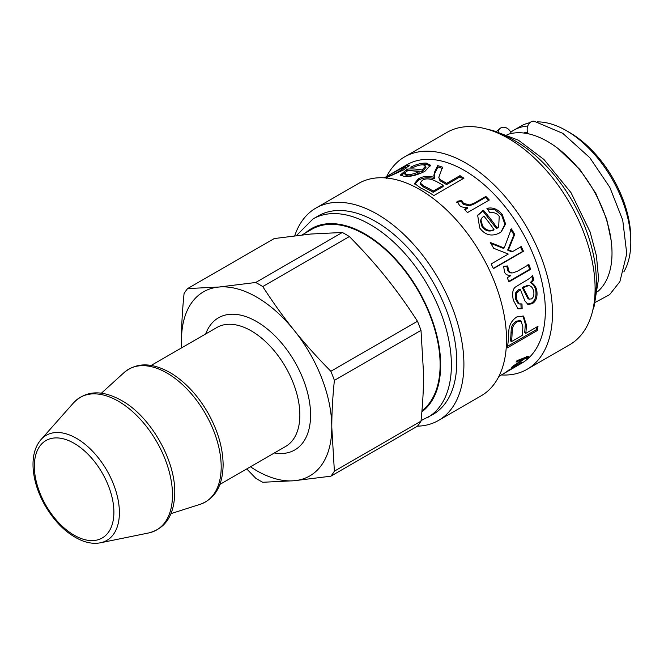 <?xml version="1.0" encoding="UTF-8"?>
<svg xmlns="http://www.w3.org/2000/svg" width="664" height="664" viewBox="0 0 664 664"><rect width="100%" height="100%" fill="white"/><g stroke="black" fill="none" stroke-linecap="round" stroke-linejoin="round"><path stroke-width="1" d="M623.853 271.833A91.101 52.597 -120 0 0 630.8 242.236L630.8 238.517A86.544 49.966 -120 0 0 569.604 132.518L566.384 130.659A91.101 52.597 -120 0 0 537.276 121.885M630.8 242.236A91.101 52.597 -120 0 0 566.384 130.659M529.922 122.674A91.101 52.597 -120 0 0 520.833 126.152L513.853 130.177A91.101 52.597 -120 0 0 510.724 132.252M527.772 126.011A91.101 52.597 -120 0 0 513.853 130.177M527.531 132.169A84.652 48.87 -120 0 0 523.622 133.007M597.675 291.587A91.101 52.597 -120 0 0 612.009 253.084A91.101 52.597 -120 0 0 575.339 164.788A91.101 52.597 -120 0 0 507.08 134.667M501.361 374.952A122.608 70.791 -120 0 0 527.091 369.3L569.704 344.707A122.608 70.791 -120 0 0 569.704 203.126A122.608 70.791 -120 0 0 447.096 132.343L404.484 156.945A122.608 70.791 -120 0 0 386.73 176.4M527.091 369.3A122.608 70.791 -120 0 0 527.091 227.727A122.608 70.791 -120 0 0 404.484 156.945M498.88 376.388L521.597 363.274A114.64 66.184 -120 0 0 521.597 230.906A114.64 66.184 -120 0 0 406.957 164.713L395.993 171.046L406.758 165.494L409.671 165.095L403.488 169.967L385.859 177.944M423.333 164.863C420.91 164.655 417.673 165.452 413.63 167.27L410.75 167.154C416.394 164.29 421.598 162.946 426.354 163.12L430.488 165.187L424.96 171.254C417.017 175.313 409.962 176.989 403.795 176.275L400.326 175.022L407.281 169.121A114.64 66.184 60 0 1 422.08 170.001L425.641 166.017L423.333 164.863M499.237 216.348C497.012 213.31 493.867 212.09 489.816 212.679L486.911 208.396C492.688 207.002 497.801 209.069 502.266 214.605L505.578 223.967L501.345 231.711L499.403 233.014C491.675 236.824 485.102 235.139 479.682 227.968L477.648 215.202L483.434 210.256A114.64 66.184 60 0 1 497.203 228.109L498.656 226.963L499.237 216.348M521.232 246.593A114.64 66.184 60 0 1 523.448 251.274L493.385 268.638A114.64 66.184 -120 0 0 491.169 263.948L508.309 254.055L493.676 248.286A114.64 66.184 -120 0 0 490.223 242.46L504.175 247.979L511.38 228.864A114.64 66.184 60 0 1 514.708 234.384L508.475 249.788L512.591 251.581L521.232 246.593M528.934 264.579A114.64 66.184 60 0 1 530.611 269.343L508.823 281.918A114.64 66.184 -120 0 0 507.321 277.635L510.616 275.726C507.089 275.352 505.047 274.058 504.499 271.825L503.619 266.297L507.769 265.957L508.408 269.899C509.346 272.066 510.848 273.053 512.923 272.854L517.53 271.169L528.934 264.579M511.604 272.945L512.923 272.854M537.989 326.298A114.64 66.184 60 0 1 537.384 330.498L507.321 347.853A114.64 66.184 -120 0 0 508.541 335.544L508.881 330.108C509.462 324.43 512.118 320.031 516.858 316.902L523.572 316.097L526.403 324.829A114.64 66.184 60 0 1 525.78 333.345L537.989 326.298M533.856 280.108L531.416 282.598C534.495 284.648 536.313 287.437 536.852 290.957C537.616 297.206 536.014 301.498 532.047 303.822L527.913 304.344L524.867 300.858L520.385 289.438L516.575 293.148L516.526 299.215L519.24 303.988L521.987 303.929L522.145 308.694L518.078 308.843L513.338 300.302C511.969 293.438 512.691 288.998 515.513 286.981L523.78 281.934C529.432 278.772 532.321 276.514 532.462 275.162A114.64 66.184 60 0 1 533.856 280.108L532.843 279.951L530.403 282.424L531.416 282.598M485.874 196.444A114.64 66.184 60 0 1 489.302 199.997L467.506 212.58A114.64 66.184 -120 0 0 464.426 209.376L467.722 207.467C463.48 207.624 460.733 206.902 459.48 205.3L457.015 201.325L461.688 200.445L463.48 203.292L469.572 204.935L474.461 203.035L485.874 196.444L485.5 197.391L488.878 200.901M459.969 175.653A114.64 66.184 60 0 1 463.945 178.201L433.882 195.556A114.64 66.184 -120 0 0 420.569 187.929L414.585 183.48L418.204 178.956C422.594 176.217 428.097 175.711 434.712 177.437L433.841 175.562L434.596 171.993L437.692 165.618A114.64 66.184 60 0 1 442.548 167.187L438.788 177.404L439.925 179.446L442.008 180.699A114.64 66.184 60 0 1 446.606 183.364L459.969 175.653L459.936 176.873L462.941 178.782M384.257 177.827L387.585 175.993C385.186 177.379 384.954 177.695 386.888 176.931C389.892 175.968 394.341 173.868 400.226 170.623L405.364 166.954L403.753 167.228L392.092 173.312M393.129 172.706L395.993 171.046M384.531 177.844L392.665 172.972M386.315 178.649L385.601 177.313L386.888 176.931L387.153 177.462M506.69 371.608L521.779 362.079A114.64 66.184 60 0 1 520.551 363.166L508.782 370.313L516.924 365.881A114.64 66.184 60 0 1 515.563 366.752L503.885 373.492A114.64 66.184 -120 0 0 505.121 372.712L506.375 371.915M508.641 370.097L507.943 370.628M528.502 356.186L528.992 356.858L528.013 357.78L526.029 358.983L526.984 357.606L525.456 358.236L511.247 367.731A114.64 66.184 -120 0 0 512.492 366.437L523.722 358.9L516.019 362.071A114.64 66.184 -120 0 0 516.99 360.643L528.685 356.128L528.992 356.858L528.685 356.128M526.859 358.195L526.502 356.966M527.224 356.676L528.013 357.78M523.24 358.261L523.722 358.9M524.967 357.581L525.456 358.236M525.357 357.423L525.846 358.07M405.994 168.457L405.364 166.954M405.654 167.577L408.825 166.407M438.788 177.404L439.983 180.716L446.581 184.584L459.936 176.873M433.99 176.881L434.796 173.321L437.958 166.979L442.747 168.523M414.809 184.144L418.436 180.301C422.827 177.562 428.297 177.039 434.837 178.74L434.712 177.437M420.246 183.015L420.412 184.351L423.823 187.223A113.121 65.313 60 0 1 433.194 192.311L443.137 186.567L443.17 185.347A114.64 66.184 -120 0 0 434.629 180.649C429.508 178.408 425.367 178.317 422.221 180.376L420.246 183.015L423.732 185.928A114.64 66.184 60 0 1 433.227 191.091L443.17 185.347M433.194 192.311L433.227 191.091M446.581 184.584L446.606 183.364M439.983 180.716L439.925 179.446M437.958 166.979L437.692 165.618M456.741 202.371L461.405 201.466L463.157 204.288L469.207 205.89L474.088 203.981L485.5 197.391M464.875 209.832L467.348 208.413L467.722 207.467M461.405 201.466L461.688 200.445M531.789 276.149L532.843 279.951M520.933 303.572L521.082 308.27L517.555 308.602M520.385 289.438L518.401 289.786L515.554 292.948L515.496 298.941L518.161 303.631L519.24 303.988M530.403 282.424C533.474 284.433 535.275 287.172 535.815 290.649C536.562 296.816 534.952 301.066 530.984 303.382L527.39 304.095M527.49 285.429L529.2 285.694L527.49 285.429L522.253 287.562L528.121 298.941L531.283 298.999C533.433 297.754 534.254 295.264 533.756 291.529C532.91 287.803 531.159 285.835 528.511 285.62L523.265 287.744L529.191 299.306M522.253 287.562L523.265 287.744M523.614 286.806L524.626 286.989M521.082 308.27L522.145 308.694M515.554 292.948L516.575 293.148M536.728 327.02L536.321 329.668L537.384 330.498M522.966 315.84L525.332 324.165L524.709 332.573L525.78 333.345M536.321 329.668L507.57 346.259M521.149 321.144L520.103 320.587L516.227 321.193C513.612 322.862 511.986 325.161 511.346 328.082L511.031 332.448A113.121 65.313 60 0 1 510.417 340.831L511.479 341.603L522.228 335.395A114.64 66.184 -120 0 0 522.85 326.821L521.149 321.144L517.306 321.741C514.683 323.418 513.056 325.725 512.425 328.688L512.102 333.104A114.64 66.184 60 0 1 511.479 341.603M527.996 264.621L529.648 269.318L530.611 269.343M503.619 266.405L506.864 266.123L507.487 270.007C508.416 272.149 509.911 273.111 511.986 272.912M529.648 269.318L508.657 281.436M506.864 266.123L507.769 265.957M520.385 246.875L522.576 251.498L523.448 251.274M510.666 229.379L513.953 234.824L507.653 250.112L511.753 251.863L512.591 251.581M490.829 243.456L503.378 248.344L504.175 247.979M522.576 251.498L493.286 268.405M507.653 250.112L508.475 249.788M513.953 234.824L514.708 234.384M477.399 215.642L482.96 211.094L496.547 228.715L498.656 226.963M487.359 209.035L495.004 209.865L501.677 215.302L504.93 224.357L501.005 231.968M481.666 218.207L480.379 220.705L482.106 226.897C485.251 230.831 489.003 231.943 493.36 230.225L494.016 229.619A114.64 66.184 -120 0 0 483.849 216.057L481.666 218.207L480.919 219.942L482.686 226.2C485.874 230.192 489.65 231.329 494.016 229.619M496.547 228.715L497.203 228.109M482.96 211.094L483.434 210.256M400.89 175.62L407.812 170.499L422.42 171.378L426.006 167.378L425.641 166.017M421.408 164.896L426.778 164.506L430.513 165.909M405.231 174.474L407.215 175.91C410.726 176.192 414.726 175.246 419.2 173.088L418.859 171.71A114.64 66.184 -120 0 0 407.654 170.69L404.758 173.088L405.156 175.088M404.758 173.088L406.8 174.524C410.352 174.815 414.377 173.877 418.859 171.71M422.42 171.378L422.08 170.001M407.812 170.499L407.281 169.121M417.473 321.268L330.855 371.276C317.06 357.298 304.851 343.678 294.21 330.415C283.545 317.176 273.062 302.56 262.753 286.566L349.372 236.558C363.158 250.536 375.376 264.156 386.008 277.419C396.674 290.658 407.165 305.274 417.473 321.268A119.952 69.255 60 0 1 421.001 330.365L423.591 374.272C423.599 388.465 422.736 404.094 421.001 421.159A119.952 69.255 60 0 1 417.473 426.18A122.608 70.791 -120 0 0 438.514 420.445L481.126 395.844A122.608 70.791 -120 0 0 481.126 254.27A122.608 70.791 -120 0 0 358.518 183.48L315.906 208.081A122.608 70.791 -120 0 0 294.75 235.745M438.514 420.445A122.608 70.791 -120 0 0 438.514 278.872A122.608 70.791 -120 0 0 315.906 208.081M421.051 420.611L433.019 414.411A114.64 66.184 -120 0 0 433.019 282.042A114.64 66.184 -120 0 0 318.388 215.858L313.018 218.954L296.493 235.529M421.955 410.808A106.282 61.362 -120 0 0 440.124 364.719A106.282 61.362 -120 0 0 393.727 257.765A106.282 61.362 -120 0 0 311.823 229.287L302.112 234.89M246.734 468.925L255.698 478.196A119.952 69.255 60 0 0 262.753 482.271L294.21 480.728L330.855 476.188L417.473 426.18M187.597 288.574L274.215 238.567L310.852 234.027L342.317 232.483L255.698 282.49L219.062 287.022L187.597 288.574A119.952 69.255 60 0 0 184.069 293.596C182.326 310.661 181.463 326.29 181.48 340.483L181.554 347.886M342.317 232.483A119.952 69.255 60 0 1 349.372 236.558M330.855 371.276A119.952 69.255 60 0 1 334.382 380.372L421.001 330.365M421.001 421.159L334.382 471.174A119.952 69.255 60 0 1 330.855 476.188M181.737 347.787A106.282 61.362 60 0 1 181.48 340.483A106.282 61.362 60 0 1 219.062 287.022A106.282 61.362 60 0 1 294.21 330.415A106.282 61.362 60 0 1 331.792 427.267C331.776 413.074 332.639 397.445 334.382 380.372M334.382 471.174L331.792 427.267A106.282 61.362 60 0 1 294.21 480.728A106.282 61.362 60 0 1 250.444 466.784M255.698 282.49A119.952 69.255 60 0 1 262.753 286.566M595.475 302.253L609.602 294.658L619.869 281.669L626.766 253.772L622.724 220.091L609.809 187.323L589.806 157.692L562.773 133.339L534.138 121.23A7.595 5.569 100.2 0 0 528.112 125.205A7.595 5.569 100.2 0 0 528.229 133.771M498.207 131.638A7.595 6.183 -126.9 0 1 500.249 128.276A7.595 6.183 -126.9 0 1 511.205 133.505M594.463 300.277A114.64 66.184 -120 0 0 497.95 133.107M520.974 359.141L521.539 359.871M400.641 171.544L400.226 170.623M407.439 166.847L406.758 165.494M423.823 187.223L423.732 185.928M442.033 181.961L442.008 180.699M434.796 173.321L434.596 171.993M418.436 180.301L418.204 178.956M474.088 203.981L474.461 203.035M469.207 205.89L469.572 204.935M463.157 204.288L463.48 203.292M525.39 294.318L526.428 294.6M515.496 298.941L516.526 299.215M518.401 289.786L519.414 289.961M530.984 303.382L532.047 303.822M535.815 290.649L536.852 290.957M516.227 321.193L517.306 321.741M511.346 328.082L512.425 328.688M511.031 332.448L512.102 333.104M525.332 324.165L526.403 324.829M507.487 270.007L508.408 269.899M482.106 226.897L482.686 226.2M480.379 220.705L480.919 219.942M481.956 211.642L482.429 210.803M501.677 215.302L502.266 214.605M407.215 175.91L406.8 174.524M406.808 171.071L406.277 169.685M426.778 164.506L426.354 163.12M427.649 417.507A114.64 66.184 -120 0 0 427.649 285.138A114.64 66.184 -120 0 0 313.018 218.954M421.872 411.813A107.045 61.802 -120 0 0 413.332 282.017A107.045 61.802 -120 0 0 305.465 232.956M274.398 452.956A76.294 44.048 -120 0 0 310.586 415.025A76.294 44.048 -120 0 0 265.642 327.651A76.294 44.048 -120 0 0 205.691 333.95M151.184 365.424L216.912 327.476A68.707 39.666 60 0 1 269.858 345.878A68.707 39.666 60 0 1 299.854 415.025A68.707 39.666 60 0 1 285.62 446.474L219.892 484.421M221.187 466.95A76.675 44.272 60 0 1 200.221 504.291C215.136 498.747 222.772 485.583 223.129 464.8C222.913 447.826 217.825 430.479 207.865 412.734C198.129 395.935 186.327 383.045 172.457 374.048C153.276 362.386 137.174 361.88 124.143 372.521A76.675 44.272 60 0 1 184.542 386.572A76.675 44.272 60 0 1 221.187 466.95M172.482 494.937A76.526 44.181 60 0 1 148.695 532.951C165.577 528.544 174.267 515.115 174.765 492.663C175.362 460.891 151.749 418.71 123.977 401.894C103.327 389.552 86.519 389.859 73.563 402.816A76.526 44.181 60 0 1 134.228 413.116A76.526 44.181 60 0 1 172.482 494.937M40.977 439.618C34.86 446.797 32.27 456.683 33.2 469.274C34.246 481.251 38.147 493.261 44.928 505.321C55.236 522.908 67.711 534.719 82.344 540.77C88.802 543.227 94.861 543.891 100.538 542.77A60.656 35.018 -120 0 0 119.395 512.633A60.656 35.018 -120 0 0 89.076 447.777A60.656 35.018 -120 0 0 40.977 439.618L73.563 402.816M113.893 512.218A56.257 32.478 60 0 1 54.224 517.546A56.257 32.478 60 0 1 54.224 437.991A56.257 32.478 60 0 1 113.893 512.218M592.894 309.731L594.048 306.735L598.563 278.689L596.446 255.831L590.088 231.877L571.015 192.676L543.974 159.501L518.41 140.195L492.29 130.268L488.978 129.746M526.336 356.419L527.224 357.622M170.997 513.629L200.221 504.291M101.443 393.163L124.143 372.521M100.538 542.77L148.695 532.951M500.249 128.276L496.738 131.248M558.092 148.562L579.871 169.478L595.757 193.249L606.705 219.278L611.146 240.443"/></g></svg>
